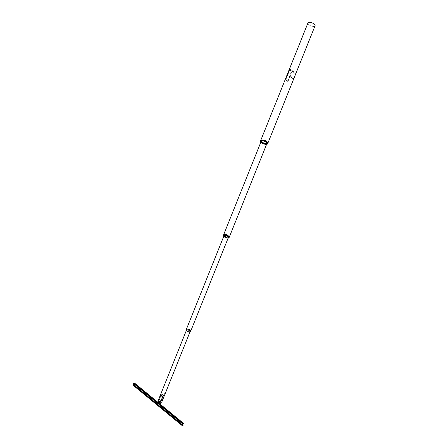 <?xml version="1.0" encoding="UTF-8"?>
<svg xmlns="http://www.w3.org/2000/svg" width="448" height="448" viewBox="0 0 448 448"><rect width="100%" height="100%" fill="white"/><g stroke="black" fill="none" stroke-linecap="round" stroke-linejoin="round"><path stroke-width="0.34" stroke-dasharray="2.24 1.68" d="M161.526 395.142L161.095 396.547L161.745 395.321A1.249 0.532 -158.1 0 0 163.632 395.578A1.249 0.532 -158.1 0 0 163.324 394.996A1.249 0.532 -158.1 0 0 162.131 394.464A1.249 0.532 -158.1 0 0 161.319 394.649A1.249 0.532 -158.1 0 0 161.521 395.136L161.269 396.497M161.622 395.142L161.146 396.318L161.829 395.326A1.159 0.493 -158.1 0 0 163.548 395.545A1.159 0.493 -158.1 0 0 163.262 395.002A1.159 0.493 -158.1 0 0 162.154 394.509A1.159 0.493 -158.1 0 0 161.403 394.682A1.159 0.493 -158.1 0 0 161.566 395.108L161.319 396.39L161.773 395.203M161.829 395.326L161.146 396.575L161.571 395.119M159.947 403.239A1.159 0.493 -158.1 0 0 158.844 402.746A1.159 0.493 -158.1 0 0 158.088 402.92A1.159 0.493 -158.1 0 0 158.374 403.458A1.159 0.493 -158.1 0 0 159.482 403.95A1.159 0.493 -158.1 0 0 160.233 403.782A1.159 0.493 -158.1 0 0 159.947 403.239M158.312 403.469A1.249 0.532 -158.1 0 0 159.505 404.001A1.249 0.532 -158.1 0 0 160.317 403.816A1.249 0.532 -158.1 0 0 160.009 403.234A1.249 0.532 -158.1 0 0 158.822 402.702A1.249 0.532 -158.1 0 0 158.004 402.886A1.249 0.532 -158.1 0 0 158.312 403.469M161.79 395.214L161.336 396.418L161.728 395.175M180.393 421.422L180.79 421.574M137.043 385.577L136.646 385.426M169.456 412.423L169.854 412.574M147.98 394.576L147.582 394.425M179.738 423.108L180.141 423.091L179.738 423.108M133.286 384.86L182.504 425.359L183.019 425.337M158.62 403.166L157.534 401.996L159.382 403.676M158.715 402.976L158.469 403.368M183.781 423.595L182.924 423.718L133.706 383.219M182.543 424.934L182.504 425.359M182.168 425.6L182.924 423.718M163.318 395.522L161.426 400.232L163.318 395.522L162.938 395.578L163.374 395.567M162.994 395.623L161.101 400.327L161.482 400.277M161.101 400.327L161.426 400.232M161.045 400.282L162.938 395.578M161.605 400.87A2.005 0.851 21.9 0 1 161.806 401.906A2.005 0.851 21.9 0 1 158.76 401.15A2.005 0.851 21.9 0 1 158.25 400.478A2.005 0.851 21.9 0 1 159.113 399.868M161.851 401.979A2.072 0.885 21.9 0 1 158.698 401.195A2.072 0.885 21.9 0 1 158.172 400.495M161.806 401.906L160.838 402.517A1.305 0.554 21.9 0 1 160.838 402.517A1.305 0.554 21.9 0 1 158.861 402.024A1.305 0.554 21.9 0 1 158.53 401.587L158.25 400.478M159.107 401.195L159.057 401.19A1.305 0.554 21.9 0 1 159.107 401.195A1.305 0.554 21.9 0 1 160.63 401.778A1.305 0.554 21.9 0 1 160.698 401.834A1.305 0.554 21.9 0 1 160.714 401.85L160.698 401.834M160.793 402.629A1.372 0.582 21.9 0 1 158.794 402.069A1.372 0.582 21.9 0 1 158.48 401.699M160.754 395.035L158.861 399.745L160.754 395.035L161.28 395.242L160.776 395.007M161.28 395.242L159.387 399.946L158.883 399.717M159.387 399.946L158.861 399.745M159.365 399.974L161.258 395.27M162.641 396.542L160.67 401.234L162.562 396.525M162.439 396.239L160.67 401.234M160.546 400.949L160.748 401.251M160.619 400.96L162.512 396.256M267.73 143.534A3.825 1.63 21.9 0 1 265.21 144.066A3.825 1.63 21.9 0 1 261.587 142.442A3.825 1.63 21.9 0 1 260.63 140.683M291.256 72.083L290.937 70.935A3.685 1.568 21.9 0 1 290.539 70.638A3.685 1.568 21.9 0 1 290.203 70.336L290.108 70.347A3.825 1.63 21.9 0 0 290.444 70.655A3.825 1.63 21.9 0 0 290.836 70.952L291.256 72.083L288.036 80.086L287.056 80.366A3.825 1.63 21.9 0 1 286.658 80.069A3.825 1.63 21.9 0 1 286.322 79.766L286.216 78.585L289.537 70.571L290.203 70.336L289.43 70.582L286.216 78.585M290.758 70.218L290.388 70.291M315.05 25.822A3.825 1.63 21.9 0 1 312.553 26.382A3.825 1.63 21.9 0 1 308.896 24.752A3.825 1.63 21.9 0 1 307.95 22.966M308.991 24.741A3.685 1.568 21.9 0 1 308.084 23.016A3.685 1.568 21.9 0 1 310.486 22.473A3.685 1.568 21.9 0 1 314.014 24.041A3.685 1.568 21.9 0 1 314.922 25.766A3.685 1.568 21.9 0 1 312.514 26.309A3.685 1.568 21.9 0 1 308.991 24.741M291.357 72.072L288.142 80.074L287.151 80.349A3.685 1.568 21.9 0 1 286.759 80.058A3.685 1.568 21.9 0 1 286.423 79.75L286.317 78.574M261.682 142.43A3.685 1.568 21.9 0 1 260.77 140.706A3.685 1.568 21.9 0 1 263.178 140.162A3.685 1.568 21.9 0 1 266.7 141.73A3.685 1.568 21.9 0 1 267.613 143.455A3.685 1.568 21.9 0 1 265.205 143.998A3.685 1.568 21.9 0 1 261.682 142.43M267.585 142.671A3.802 1.618 21.9 0 1 263.833 143.718A3.802 1.618 21.9 0 1 260.893 141.753A3.802 1.618 21.9 0 1 261.335 140.162M260.585 140.812A3.825 1.63 -158.1 0 0 263.822 143.746A3.825 1.63 -158.1 0 0 267.674 143.662M264.701 140.106A3.612 1.54 21.9 0 1 267.602 142.145A3.612 1.54 21.9 0 1 264.046 143.153A3.612 1.54 21.9 0 1 261.251 141.277A3.612 1.54 21.9 0 1 261.688 139.77A3.612 1.54 21.9 0 1 264.701 140.106M264.034 143.186A3.64 1.551 -158.1 0 0 267.742 143.013A3.64 1.551 -158.1 0 0 267.613 142.173A3.64 1.551 -158.1 0 0 264.69 140.118A3.64 1.551 -158.1 0 0 261.654 139.776A3.64 1.551 -158.1 0 0 260.988 140.297A3.64 1.551 -158.1 0 0 264.034 143.186M264.656 140.314A3.125 1.333 -158.1 0 0 261.582 141.182A3.125 1.333 -158.1 0 0 264.09 142.946A3.125 1.333 -158.1 0 0 266.7 143.242A3.125 1.333 -158.1 0 0 267.075 141.932A3.125 1.333 -158.1 0 0 264.656 140.314M264.085 142.957A3.097 1.322 21.9 0 1 261.593 141.21A3.097 1.322 21.9 0 1 261.486 140.498A3.097 1.322 21.9 0 1 264.645 140.347A3.097 1.322 21.9 0 1 267.238 142.811A3.097 1.322 21.9 0 1 266.672 143.248A3.097 1.322 21.9 0 1 264.085 142.957M266.75 143.948A3.125 1.333 21.9 0 1 263.715 143.886A3.125 1.333 21.9 0 1 261.05 141.658M266.79 143.018L266.773 142.99A3.097 1.322 -158.1 0 0 266.773 142.99A3.097 1.322 -158.1 0 0 264.281 141.243A3.097 1.322 -158.1 0 0 261.699 140.952A3.097 1.322 -158.1 0 0 261.682 140.958L261.666 140.958M261.089 141.568A3.097 1.322 -158.1 0 0 263.726 143.853A3.097 1.322 -158.1 0 0 266.79 143.858M260.865 142.128A3.545 1.512 -158.1 0 0 263.676 144.066A3.545 1.512 -158.1 0 0 266.56 144.418M266.773 144.346A3.825 1.63 21.9 0 1 263.743 143.948A3.825 1.63 21.9 0 1 260.758 141.926M264.527 140.532A3.64 1.551 21.9 0 1 267.574 143.422A3.64 1.551 21.9 0 1 263.866 143.601A3.64 1.551 21.9 0 1 260.82 140.711A3.64 1.551 21.9 0 1 264.527 140.532M229.062 236.706A3.052 1.299 21.9 0 1 227.59 237.899A3.052 1.299 21.9 0 1 224.112 236.421A3.052 1.299 21.9 0 1 224.05 234.69M223.446 235.234A3.069 1.31 -158.1 0 0 224.689 236.897A3.069 1.31 -158.1 0 0 227.59 237.933A3.069 1.31 -158.1 0 0 229.124 237.518M225.344 234.226A2.867 1.221 21.9 0 1 229.09 236.186A2.867 1.221 21.9 0 1 227.713 237.317A2.867 1.221 21.9 0 1 224.431 235.922A2.867 1.221 21.9 0 1 224.392 234.293A2.867 1.221 21.9 0 1 225.344 234.226M227.713 237.356A2.895 1.232 -158.1 0 0 229.208 236.874A2.895 1.232 -158.1 0 0 229.107 236.208A2.895 1.232 -158.1 0 0 225.322 234.237A2.895 1.232 -158.1 0 0 224.364 234.304A2.895 1.232 -158.1 0 0 223.832 234.713A2.895 1.232 -158.1 0 0 224.879 236.32A2.895 1.232 -158.1 0 0 227.713 237.356M225.534 234.472A2.414 1.03 -158.1 0 0 224.37 235.424A2.414 1.03 -158.1 0 0 227.522 237.07A2.414 1.03 -158.1 0 0 228.323 237.014A2.414 1.03 -158.1 0 0 228.295 235.648A2.414 1.03 -158.1 0 0 225.534 234.472M227.5 237.082A2.386 1.019 21.9 0 1 224.386 235.452A2.386 1.019 21.9 0 1 224.302 234.903A2.386 1.019 21.9 0 1 225.534 234.511A2.386 1.019 21.9 0 1 227.87 235.362A2.386 1.019 21.9 0 1 228.732 236.684A2.386 1.019 21.9 0 1 228.295 237.026A2.386 1.019 21.9 0 1 227.5 237.082M228.256 237.798A2.414 1.03 21.9 0 1 227.147 238.011A2.414 1.03 21.9 0 1 223.877 236.04M228.323 237.014L228.306 237.059A2.386 1.019 -158.1 0 0 228.29 237.031A2.386 1.019 -158.1 0 0 225.176 235.402A2.386 1.019 -158.1 0 0 224.381 235.458A2.386 1.019 -158.1 0 0 224.37 235.463M223.91 235.956A2.386 1.019 -158.1 0 0 227.142 237.978A2.386 1.019 -158.1 0 0 228.29 237.714M223.726 236.421A2.789 1.187 -158.1 0 0 227.298 238.218A2.789 1.187 -158.1 0 0 228.099 238.185M228.362 238.101A3.069 1.31 21.9 0 1 227.511 238.134A3.069 1.31 21.9 0 1 223.591 236.18M225.154 234.651A2.895 1.232 21.9 0 1 227.987 235.687A2.895 1.232 21.9 0 1 229.04 237.294A2.895 1.232 21.9 0 1 227.545 237.776A2.895 1.232 21.9 0 1 224.717 236.74A2.895 1.232 21.9 0 1 223.664 235.133A2.895 1.232 21.9 0 1 225.154 234.651M229.186 237.401A3.069 1.31 21.9 0 1 227.164 237.826A3.069 1.31 21.9 0 1 224.252 236.522A3.069 1.31 21.9 0 1 223.485 235.11M266.28 141.792A3.069 1.31 21.9 0 1 267.042 143.226A3.069 1.31 21.9 0 1 265.037 143.679A3.069 1.31 21.9 0 1 262.102 142.374A3.069 1.31 21.9 0 1 261.341 140.935A3.069 1.31 21.9 0 1 263.346 140.482A3.069 1.31 21.9 0 1 266.28 141.792M262.175 142.363A2.957 1.26 21.9 0 1 261.447 140.974A2.957 1.26 21.9 0 1 263.379 140.543A2.957 1.26 21.9 0 1 266.207 141.798A2.957 1.26 21.9 0 1 266.935 143.186A2.957 1.26 21.9 0 1 265.003 143.623A2.957 1.26 21.9 0 1 262.175 142.363M224.33 236.51A2.957 1.26 21.9 0 1 223.597 235.127A2.957 1.26 21.9 0 1 225.529 234.69A2.957 1.26 21.9 0 1 228.357 235.95A2.957 1.26 21.9 0 1 229.09 237.334A2.957 1.26 21.9 0 1 227.158 237.77A2.957 1.26 21.9 0 1 224.33 236.51M190.383 331.548A2.358 1.002 21.9 0 1 186.889 330.607A2.358 1.002 21.9 0 1 186.323 329.918M227.948 236.006A2.358 1.002 21.9 0 1 228.53 237.11A2.358 1.002 21.9 0 1 226.99 237.462A2.358 1.002 21.9 0 1 224.739 236.454A2.358 1.002 21.9 0 1 224.157 235.351A2.358 1.002 21.9 0 1 225.697 235.004A2.358 1.002 21.9 0 1 227.948 236.006M224.812 236.443A2.246 0.958 21.9 0 1 224.258 235.396A2.246 0.958 21.9 0 1 225.725 235.06A2.246 0.958 21.9 0 1 227.875 236.018A2.246 0.958 21.9 0 1 228.43 237.07A2.246 0.958 21.9 0 1 226.962 237.401A2.246 0.958 21.9 0 1 224.812 236.443M186.967 330.596A2.246 0.958 21.9 0 1 186.407 329.543A2.246 0.958 21.9 0 1 187.874 329.213A2.246 0.958 21.9 0 1 190.025 330.17A2.246 0.958 21.9 0 1 190.579 331.223A2.246 0.958 21.9 0 1 189.112 331.554A2.246 0.958 21.9 0 1 186.967 330.596M190.075 331.699A1.96 0.834 21.9 0 1 189.935 331.878A1.96 0.834 21.9 0 1 186.922 331.156A1.96 0.834 21.9 0 1 186.424 330.462A1.96 0.834 21.9 0 1 186.441 330.243M186.301 329.778A2.341 0.997 -158.1 0 0 186.9 330.607A2.341 0.997 -158.1 0 0 190.501 331.464M186.978 330.596A2.229 0.946 -158.1 0 0 190.4 331.414A2.229 0.946 -158.1 0 0 190.008 330.17A2.229 0.946 -158.1 0 0 187.628 329.19A2.229 0.946 -158.1 0 0 186.407 329.806A2.229 0.946 -158.1 0 0 186.978 330.596M187.001 331.145A1.842 0.784 -158.1 0 0 189.834 331.822A1.842 0.784 -158.1 0 0 189.515 330.798A1.842 0.784 -158.1 0 0 187.538 329.98A1.842 0.784 -158.1 0 0 186.53 330.495A1.842 0.784 -158.1 0 0 187.001 331.145M158.777 401.184A1.96 0.834 21.9 0 1 158.29 400.266A1.96 0.834 21.9 0 1 159.572 399.974A1.96 0.834 21.9 0 1 161.442 400.809A1.96 0.834 21.9 0 1 161.924 401.727A1.96 0.834 21.9 0 1 160.647 402.013A1.96 0.834 21.9 0 1 158.777 401.184M189.521 330.798A1.859 0.79 21.9 0 1 189.98 331.666A1.859 0.79 21.9 0 1 188.77 331.94A1.859 0.79 21.9 0 1 186.995 331.145A1.859 0.79 21.9 0 1 186.536 330.277A1.859 0.79 21.9 0 1 187.746 330.002A1.859 0.79 21.9 0 1 189.521 330.798M161.375 400.82A1.859 0.79 21.9 0 1 161.834 401.688A1.859 0.79 21.9 0 1 160.619 401.962A1.859 0.79 21.9 0 1 158.844 401.173A1.859 0.79 21.9 0 1 158.385 400.305A1.859 0.79 21.9 0 1 159.6 400.03A1.859 0.79 21.9 0 1 161.375 400.82M161.946 399.554L162.417 399.941M285.729 80.119L285.69 80.108A3.87 1.646 -158.1 0 0 286.35 80.78A3.87 1.646 -158.1 0 0 287.274 81.413L288.131 81.127L292.096 71.254L291.721 70.347A3.87 1.646 21.9 0 1 290.797 69.714A3.87 1.646 21.9 0 1 290.136 69.048L289.71 69.272L285.74 79.156L285.729 80.119A3.825 1.63 -158.1 0 0 286.378 80.774A3.825 1.63 -158.1 0 0 287.286 81.396L288.131 81.127L292.107 71.243L291.732 70.33A3.825 1.63 21.9 0 1 290.825 69.714A3.825 1.63 21.9 0 1 290.175 69.054L289.671 69.261L285.74 79.156M285.69 80.108L285.701 79.15M289.671 69.261L290.136 69.048L289.671 69.261M294.067 72.234L293.731 72.251L294.034 72.066M291.911 70.918L292.102 70.448L295.747 73.444L295.557 73.92L291.833 70.93L292.102 70.448M292.023 70.459L295.747 73.444M295.669 73.455L295.557 73.92M295.478 73.926L291.833 70.93M289.828 76.098L290.018 75.622L293.664 78.624L293.474 79.094L289.755 76.104L290.018 75.622M289.94 75.634L293.664 78.624M293.591 78.635L293.474 79.094M293.401 79.106L289.755 76.104M161.056 396.323L161.577 395.17M157.506 402.058L158.693 403.032M159.606 403.782L160.787 404.757M182.437 425.191L133.414 384.854M161.403 394.682L158.088 402.92M163.632 395.578L160.961 402.214M160.451 403.486L160.317 403.816M161.319 394.649L158.648 401.285M158.267 402.242L158.004 402.886M163.548 395.545L160.233 403.782M182.448 425.342L133.23 384.843M260.77 140.706L308.084 23.016M267.613 143.455L314.922 25.766M267.574 143.422L267.742 143.013M261.128 141.389L261.486 140.498M266.879 143.702L267.238 142.811M260.82 140.711L260.988 140.297M229.04 237.294L229.208 236.874M223.944 235.799L224.302 234.903M228.374 237.58L228.732 236.684M223.664 235.133L223.832 234.713M266.918 143.528L267.042 143.226M223.597 235.127L261.447 140.974M229.09 237.334L266.935 143.186M261.218 141.238L261.341 140.935M228.407 237.423L228.53 237.11M186.407 329.543L224.258 235.396M190.579 331.223L228.43 237.07M224.028 235.665L224.157 235.351M189.834 331.822L190.4 331.414M161.834 401.688L189.98 331.666M158.385 400.305L186.536 330.277M186.53 330.495L186.407 329.806M162.053 393.014L161.588 392.633M161.874 393.232L161.409 392.851M160.003 398.647L159.326 398.742M160.042 398.927L159.365 399.017M163.957 393.652L164.444 393.585M161.935 394.218L161.448 394.285M161.896 393.938L161.409 394.005M159.981 397.942L159.516 397.555M160.16 397.723L159.695 397.342M162.064 398.362L162.551 398.294M162.131 399.347L162.59 399.728M164.024 394.638L164.483 395.018M163.845 394.856L164.31 395.237M290.864 70.347L290.578 70.386M286.798 80.466L286.507 80.506M291.978 77.414L291.687 77.454"/><path stroke-width="0.67" d="M180.32 421.652L180.762 421.546L180.32 421.652M133.414 384.854L133.874 383.387L136.5 385.549L137.01 385.549L136.573 385.655L147.437 394.548L147.946 394.548L147.51 394.654L169.31 412.546L169.826 412.546L169.383 412.653L169.826 412.546L169.534 412.731L180.247 421.546L180.762 421.546L180.471 421.73L183.098 423.886L183.652 423.758L159.46 403.855L158.738 403.766L159.382 403.676M180.41 421.439L180.79 421.574M136.646 385.426L137.043 385.577M169.854 412.574L169.456 412.423M147.582 394.425L147.98 394.576M179.654 423.321L180.146 423.405L179.654 423.321M136.321 387.262L135.822 387.178L136.321 387.262M168.711 414.322L169.21 414.406L168.711 414.322M158.194 405.261L157.702 405.177L158.194 405.261M147.258 396.262L146.765 396.178L147.258 396.262M158.469 403.368L158.816 403.57M160.787 404.757L183.781 423.595L160.815 404.701L160.854 403.816L159.398 402.618L157.534 401.996L134.562 383.102L133.706 383.219L132.95 385.101L133.806 384.983L133.218 384.692M158.385 403.474L158.693 403.032M133.874 383.387L134.54 383.158L157.506 402.058M182.543 424.934L183.098 423.886M169.198 414.092L168.801 414.103M157.864 405.104L158.262 405.093M146.927 396.105L147.325 396.094M135.985 387.106L136.388 387.094M180.141 423.091L179.738 423.108M133.806 384.983L183.025 425.482L182.168 425.6L132.95 385.101M183.025 425.482L133.829 384.922M133.84 384.871L183.047 425.421M160.81 403.934L159.348 402.735L157.483 402.114L160.765 404.818L160.854 403.816M159.113 399.868A2.005 0.851 21.9 0 1 159.141 399.874A2.005 0.851 21.9 0 1 161.487 400.77A2.005 0.851 21.9 0 1 161.588 400.854A2.005 0.851 21.9 0 1 161.605 400.87A2.072 0.885 21.9 0 1 161.851 401.979L160.882 402.59A1.372 0.582 21.9 0 1 160.793 402.629M158.48 401.699A1.372 0.582 21.9 0 1 158.446 401.61L158.172 400.495A2.072 0.885 21.9 0 1 159.09 399.868A2.072 0.885 21.9 0 1 161.521 400.798A2.072 0.885 21.9 0 1 161.622 400.887L161.588 400.854M158.53 401.587A1.305 0.554 21.9 0 1 159.079 401.195A1.372 0.582 21.9 0 1 160.664 401.806A1.372 0.582 21.9 0 1 160.731 401.867A1.372 0.582 21.9 0 1 160.882 402.59M158.446 401.61A1.372 0.582 21.9 0 1 159.057 401.19M160.714 401.85A1.305 0.554 21.9 0 1 160.843 402.517M260.63 140.683A3.825 1.63 21.9 0 1 260.641 140.655A3.825 1.63 21.9 0 1 263.138 140.09A3.825 1.63 21.9 0 1 266.795 141.719A3.825 1.63 21.9 0 1 267.742 143.506A3.825 1.63 21.9 0 1 267.73 143.534M260.641 140.655L307.95 22.966A3.825 1.63 21.9 0 1 310.447 22.4A3.825 1.63 21.9 0 1 314.11 24.03A3.825 1.63 21.9 0 1 315.05 25.822L267.742 143.506M267.674 143.662A3.825 1.63 -158.1 0 0 267.719 143.562A3.825 1.63 -158.1 0 0 267.59 142.682A3.825 1.63 -158.1 0 0 264.516 140.521A3.825 1.63 -158.1 0 0 261.324 140.162A3.802 1.618 21.9 0 1 261.346 140.157A3.802 1.618 21.9 0 1 264.522 140.515A3.802 1.618 21.9 0 1 267.579 142.66A3.802 1.618 21.9 0 1 267.585 142.671M261.05 141.658A3.125 1.333 21.9 0 1 261.666 140.958A3.125 1.333 21.9 0 1 264.275 141.254A3.125 1.333 21.9 0 1 266.79 143.018A3.125 1.333 21.9 0 1 266.75 143.948M261.682 140.958A3.097 1.322 -158.1 0 0 261.128 141.389A3.097 1.322 -158.1 0 0 261.089 141.568M266.56 144.418A3.545 1.512 -158.1 0 0 266.633 144.396A3.545 1.512 -158.1 0 0 267.058 142.918A3.545 1.512 -158.1 0 0 264.314 141.075A3.545 1.512 -158.1 0 0 260.826 142.061A3.545 1.512 -158.1 0 0 260.865 142.128M260.758 141.926A3.825 1.63 21.9 0 1 260.669 141.786A3.825 1.63 21.9 0 1 260.54 140.907A3.825 1.63 21.9 0 1 264.432 140.722A3.825 1.63 21.9 0 1 267.641 143.763A3.825 1.63 21.9 0 1 266.935 144.306A3.825 1.63 21.9 0 1 266.773 144.346M266.79 143.858A3.097 1.322 -158.1 0 0 266.879 143.702A3.097 1.322 -158.1 0 0 266.778 143.007M261.346 140.157L261.324 140.162A3.825 1.63 -158.1 0 0 260.618 140.706A3.825 1.63 -158.1 0 0 260.585 140.812M224.039 234.696L224.062 234.69A3.052 1.299 21.9 0 1 224.062 234.69A3.052 1.299 21.9 0 1 225.075 234.618A3.052 1.299 21.9 0 1 229.057 236.695A3.052 1.299 21.9 0 1 229.062 236.706A3.069 1.31 -158.1 0 0 225.058 234.623A3.069 1.31 -158.1 0 0 224.039 234.696A3.069 1.31 -158.1 0 0 223.474 235.133A3.069 1.31 -158.1 0 0 223.446 235.234M229.124 237.518A3.069 1.31 -158.1 0 0 229.174 237.423A3.069 1.31 -158.1 0 0 229.068 236.718L229.057 236.695M223.877 236.04A2.414 1.03 21.9 0 1 224.353 235.469A2.414 1.03 21.9 0 1 225.154 235.413A2.414 1.03 21.9 0 1 228.306 237.059A2.414 1.03 21.9 0 1 228.256 237.798M224.37 235.463A2.386 1.019 -158.1 0 0 223.944 235.799A2.386 1.019 -158.1 0 0 223.91 235.956M228.099 238.185A2.789 1.187 -158.1 0 0 228.228 238.151A2.789 1.187 -158.1 0 0 228.189 236.572A2.789 1.187 -158.1 0 0 224.997 235.211A2.789 1.187 -158.1 0 0 223.658 236.314A2.789 1.187 -158.1 0 0 223.726 236.421M223.591 236.18A3.069 1.31 21.9 0 1 223.502 236.04A3.069 1.31 21.9 0 1 223.395 235.334A3.069 1.31 21.9 0 1 224.98 234.825A3.069 1.31 21.9 0 1 227.982 235.922A3.069 1.31 21.9 0 1 229.096 237.625A3.069 1.31 21.9 0 1 228.53 238.062A3.069 1.31 21.9 0 1 228.362 238.101M228.29 237.714A2.386 1.019 -158.1 0 0 228.374 237.58A2.386 1.019 -158.1 0 0 228.301 237.048M223.485 235.11A3.069 1.31 21.9 0 1 223.496 235.088A3.069 1.31 21.9 0 1 225.501 234.634A3.069 1.31 21.9 0 1 228.435 235.939A3.069 1.31 21.9 0 1 229.191 237.378A3.069 1.31 21.9 0 1 229.186 237.401L229.096 237.625M186.323 329.918A2.358 1.002 21.9 0 1 186.306 329.504A2.358 1.002 21.9 0 1 187.846 329.157A2.358 1.002 21.9 0 1 190.103 330.159A2.358 1.002 21.9 0 1 190.686 331.262A2.358 1.002 21.9 0 1 190.383 331.548M158.402 399.997L186.441 330.243A1.96 0.834 21.9 0 1 187.718 329.952A1.96 0.834 21.9 0 1 189.594 330.786A1.96 0.834 21.9 0 1 190.075 331.699L162.036 401.458M190.036 331.806L190.501 331.464A2.341 0.997 -158.1 0 0 190.086 330.159A2.341 0.997 -158.1 0 0 187.583 329.129A2.341 0.997 -158.1 0 0 186.301 329.778L186.402 330.344M158.62 403.166L134.434 383.264M182.879 424.094L133.661 383.594M160.961 402.214L160.451 403.486M158.648 401.285L158.267 402.242M133.823 384.849L183.042 425.348M266.633 144.396L266.935 144.306M228.228 238.151L228.53 238.062M229.191 237.378L266.918 143.528M223.496 235.088L261.218 141.238M190.686 331.262L228.407 237.423M186.306 329.504L224.028 235.665"/></g></svg>
